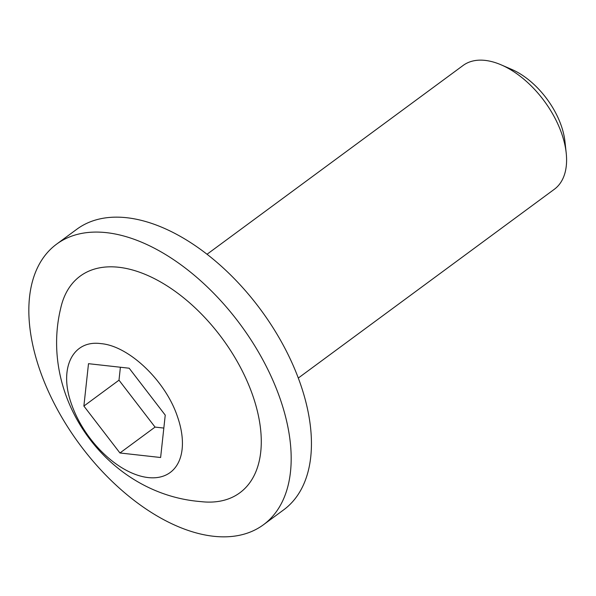 <?xml version="1.0" encoding="UTF-8"?>
<svg xmlns="http://www.w3.org/2000/svg" width="596" height="596" viewBox="0 0 596 596"><rect width="100%" height="100%" fill="white"/><g stroke="black" fill="none" stroke-linecap="round" stroke-linejoin="round"><path stroke-width="0.89" d="M298.291 378.05L554.355 189.26A76.899 44.216 -126.4 0 0 566.2 152.956A76.899 44.216 -126.4 0 0 561.574 133.258A76.899 44.216 -126.4 0 0 501.273 64.897A76.899 44.216 -126.4 0 0 463.092 65.471L207.028 254.261M566.2 152.956L564.963 141.602A63.027 36.237 -126.4 0 0 561.171 125.458A63.027 36.237 -126.4 0 0 511.755 69.427L501.273 64.897M279.8 397.815A174.3 100.225 53.6 0 1 263.447 524.756A174.3 100.225 53.6 0 1 40.223 371.114A174.3 100.225 53.6 0 1 56.575 244.166A174.3 100.225 53.6 0 1 279.8 397.815M56.575 244.166L76.832 229.236A174.3 100.225 53.6 0 1 300.056 382.878A174.3 100.225 53.6 0 1 283.703 509.826L263.447 524.756M100.977 343.631C72.429 339.608 58.378 368.738 71.714 404.706A76.899 44.216 -126.4 0 0 148.143 477.567A76.899 44.216 -126.4 0 0 177.407 416.485C165.539 380.777 128.87 345.851 100.977 343.631M60.725 308.147A134.569 77.383 53.6 0 1 118.738 267.269A134.569 77.383 53.6 0 1 251.974 393.315A134.569 77.383 53.6 0 1 203.556 501.877L198.788 501.422C106.639 492.929 38.867 398.195 60.725 308.147M165.241 415.129L160.622 457.512L119.945 452.975L83.88 406.062L88.499 363.687L129.183 368.216L165.241 415.129M119.945 452.975L155.057 427.094L163.833 428.07M120.399 367.24L118.991 380.181L83.88 406.062M118.991 380.181L155.057 427.094"/></g></svg>
